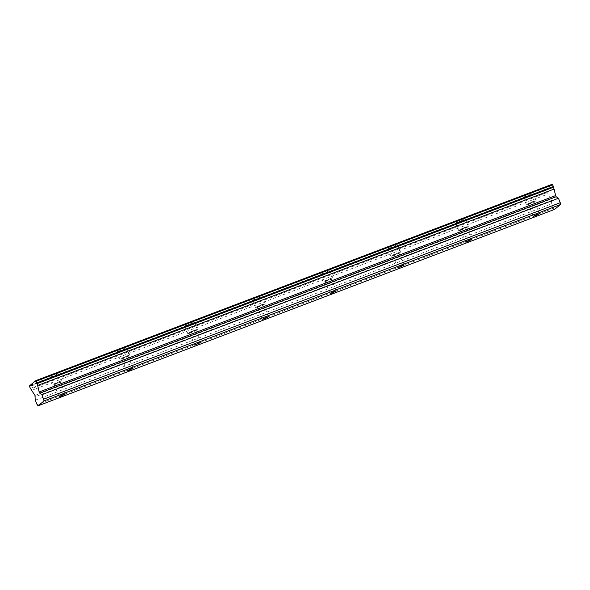 <?xml version="1.0" encoding="UTF-8"?>
<svg xmlns="http://www.w3.org/2000/svg" width="590" height="590" viewBox="0 0 590 590"><rect width="100%" height="100%" fill="white"/><g stroke="black" fill="none" stroke-linecap="round" stroke-linejoin="round"><path stroke-width="0.44" stroke-dasharray="2.95 2.21" d="M57.982 382.35L54.059 384.333L56.301 383.743L60.217 381.76L57.982 382.35M532.091 202.068L528.168 204.044L530.403 203.454L534.326 201.47L532.091 202.068M464.36 227.821L460.443 229.798L462.678 229.208L466.594 227.224L464.36 227.821M396.635 253.575L392.711 255.559L398.87 252.985L396.635 253.575M328.903 279.328L324.979 281.312L327.214 280.722L331.138 278.738L328.903 279.328M261.171 305.089L257.255 307.066L259.489 306.476L263.406 304.492L261.171 305.089M193.439 330.843L189.523 332.826L195.681 330.245L193.439 330.843M125.714 356.596L121.791 358.58L127.949 356.006L125.714 356.596M52.525 376.265A5.244 0.524 -22.7 0 1 49.007 377.194A5.244 0.524 -22.7 0 1 55.172 374.082A5.244 0.524 -22.7 0 1 58.683 373.146A5.244 0.524 -22.7 0 1 52.525 376.265M55.814 384.134A5.244 0.524 -22.7 0 1 52.304 385.071A5.244 0.524 -22.7 0 1 58.462 381.959A5.244 0.524 -22.7 0 1 61.98 381.022A5.244 0.524 -22.7 0 1 55.814 384.134M526.627 195.976A5.244 0.524 -22.7 0 1 523.116 196.905A5.244 0.524 -22.7 0 1 529.282 193.793A5.244 0.524 -22.7 0 1 532.792 192.856A5.244 0.524 -22.7 0 1 526.627 195.976M529.923 203.852A5.244 0.524 -22.7 0 1 526.413 204.782A5.244 0.524 -22.7 0 1 532.571 201.669A5.244 0.524 -22.7 0 1 536.089 200.733A5.244 0.524 -22.7 0 1 529.923 203.852M458.902 221.729A5.244 0.524 -22.7 0 1 455.384 222.659A5.244 0.524 -22.7 0 1 461.55 219.546A5.244 0.524 -22.7 0 1 465.06 218.617A5.244 0.524 -22.7 0 1 458.902 221.729M462.191 229.606A5.244 0.524 -22.7 0 1 458.681 230.535A5.244 0.524 -22.7 0 1 464.846 227.423A5.244 0.524 -22.7 0 1 468.357 226.494A5.244 0.524 -22.7 0 1 462.191 229.606M391.17 247.483A5.244 0.524 -22.7 0 1 387.66 248.419A5.244 0.524 -22.7 0 1 393.818 245.3A5.244 0.524 -22.7 0 1 397.328 244.371A5.244 0.524 -22.7 0 1 391.17 247.483M394.467 255.359A5.244 0.524 -22.7 0 1 390.949 256.296A5.244 0.524 -22.7 0 1 397.114 253.176A5.244 0.524 -22.7 0 1 400.625 252.247A5.244 0.524 -22.7 0 1 394.467 255.359M323.438 273.236A5.244 0.524 -22.7 0 1 319.928 274.173A5.244 0.524 -22.7 0 1 326.086 271.061A5.244 0.524 -22.7 0 1 329.604 270.124A5.244 0.524 -22.7 0 1 323.438 273.236M326.735 281.113A5.244 0.524 -22.7 0 1 323.224 282.05A5.244 0.524 -22.7 0 1 329.382 278.937A5.244 0.524 -22.7 0 1 332.893 278.001A5.244 0.524 -22.7 0 1 326.735 281.113M255.713 298.997A5.244 0.524 -22.7 0 1 252.196 299.927A5.244 0.524 -22.7 0 1 258.361 296.814A5.244 0.524 -22.7 0 1 261.872 295.885A5.244 0.524 -22.7 0 1 255.713 298.997M259.003 306.874A5.244 0.524 -22.7 0 1 255.492 307.803A5.244 0.524 -22.7 0 1 261.65 304.691A5.244 0.524 -22.7 0 1 265.168 303.754A5.244 0.524 -22.7 0 1 259.003 306.874M187.981 324.751A5.244 0.524 -22.7 0 1 184.471 325.68A5.244 0.524 -22.7 0 1 190.629 322.568A5.244 0.524 -22.7 0 1 194.14 321.639A5.244 0.524 -22.7 0 1 187.981 324.751M191.278 332.627A5.244 0.524 -22.7 0 1 187.76 333.557A5.244 0.524 -22.7 0 1 193.926 330.444A5.244 0.524 -22.7 0 1 197.436 329.515A5.244 0.524 -22.7 0 1 191.278 332.627M120.249 350.504A5.244 0.524 -22.7 0 1 116.739 351.441A5.244 0.524 -22.7 0 1 122.897 348.329A5.244 0.524 -22.7 0 1 126.415 347.392A5.244 0.524 -22.7 0 1 120.249 350.504M123.546 358.381A5.244 0.524 -22.7 0 1 120.035 359.317A5.244 0.524 -22.7 0 1 126.194 356.198A5.244 0.524 -22.7 0 1 129.704 355.269A5.244 0.524 -22.7 0 1 123.546 358.381M554.578 209.398L553.545 208.248L37.104 404.637M553.545 208.248L551.687 203.816L551.421 199.037L548.095 193.999A2.367 0.738 -110.8 0 0 547.107 192.554L546.038 190.305L546.141 189.287A2.36 0.738 -110.8 0 0 546.738 189.589A2.36 0.738 -110.8 0 0 546.967 188.608L551.274 185.061A2.36 0.738 -110.8 0 0 551.871 185.363A2.36 0.738 -110.8 0 0 552.093 184.382L552.299 184.213M35.673 381.125L551.274 185.061M552.093 184.382L35.658 380.771M30.525 384.99L546.967 188.608M30.547 385.351L546.141 189.287M546.038 190.305L29.596 386.686M30.319 388.404L546.753 192.016M31.654 390.381L548.095 193.999M547.107 192.554L30.673 388.943M34.98 395.425L551.421 199.037M35.252 400.197L551.687 203.816M29.5 385.838L545.942 189.456M551.834 200.312L35.4 396.701M59.184 396.583L54.059 384.333M533.294 216.294L528.168 204.044M465.569 242.055L460.443 229.798M397.837 267.808L392.711 255.559M330.105 293.562L324.979 281.312M262.373 319.315L257.255 307.066M194.648 345.076L189.523 332.826M126.916 370.83L121.791 358.58M52.304 385.071L49.007 377.194M526.413 204.782L523.116 196.905M458.681 230.535L455.384 222.659M390.949 256.296L387.66 248.419M323.224 282.05L319.928 274.173M255.492 307.803L252.196 299.927M187.76 333.557L184.471 325.68M120.035 359.317L116.739 351.441M65.343 394.009L60.217 381.76M539.452 213.72L534.326 201.47M471.72 239.474L466.594 227.224M403.995 265.235L398.87 252.985M336.263 290.988L331.138 278.738M268.531 316.742L263.406 304.492M200.799 342.502L195.681 330.245M133.075 368.256L127.949 356.006M35.43 381.752L551.871 185.363M30.304 385.971L546.738 189.589M61.98 381.022L58.683 373.146M536.089 200.733L532.792 192.856M468.357 226.494L465.06 218.617M400.625 252.247L397.328 244.371M332.893 278.001L329.604 270.124M265.168 303.754L261.872 295.885M197.436 329.515L194.14 321.639M129.704 355.269L126.415 347.392"/><path stroke-width="0.89" d="M63.108 394.607L59.184 396.583L61.419 395.993L65.343 394.009L63.108 394.607M537.217 214.318L533.294 216.294L535.528 215.704L539.452 213.72L537.217 214.318M469.485 240.071L465.569 242.055L467.804 241.458L471.72 239.474L469.485 240.071M401.753 265.825L397.837 267.808L403.995 265.235L401.753 265.825M334.029 291.578L330.105 293.562L332.34 292.972L336.263 290.988L334.029 291.578M266.296 317.339L262.373 319.315L264.615 318.725L268.531 316.742L266.296 317.339M198.565 343.092L194.648 345.076L200.799 342.502L198.565 343.092M130.84 368.846L126.916 370.83L129.151 370.24L133.075 368.256L130.84 368.846M39.154 391.989L37.635 385.454A2.367 0.738 -110.8 0 1 37.222 383.544L35.857 380.602L552.299 184.213L553.656 187.163A2.367 0.738 -110.8 0 0 554.076 189.066L555.588 195.6L39.154 391.989L39.744 393.117L41.993 394.644L44.058 400.905L560.5 204.524L554.578 209.398L38.136 405.787L44.058 400.905M555.588 195.6L556.178 196.736L558.428 198.262L560.286 202.695L560.5 204.524M35.857 380.602L35.658 380.771A2.36 0.738 -110.8 0 1 35.43 381.752A2.36 0.738 -110.8 0 1 34.832 381.45L35.673 381.125M38.136 405.787L37.104 404.637L35.252 400.197L34.98 395.425L31.654 390.381A2.367 0.738 -110.8 0 0 30.673 388.943L29.596 386.686L29.707 385.668A2.36 0.738 -110.8 0 0 30.304 385.971A2.36 0.738 -110.8 0 0 30.525 384.99L34.832 381.45M43.844 399.083L560.286 202.695M553.494 186.462L37.059 382.851M36.337 381.133L552.778 184.751M29.707 385.668L30.547 385.351M41.993 394.644L558.428 198.262M37.635 385.454L554.076 189.066M37.222 383.544L553.656 187.163M39.744 393.117L556.178 196.736"/></g></svg>
